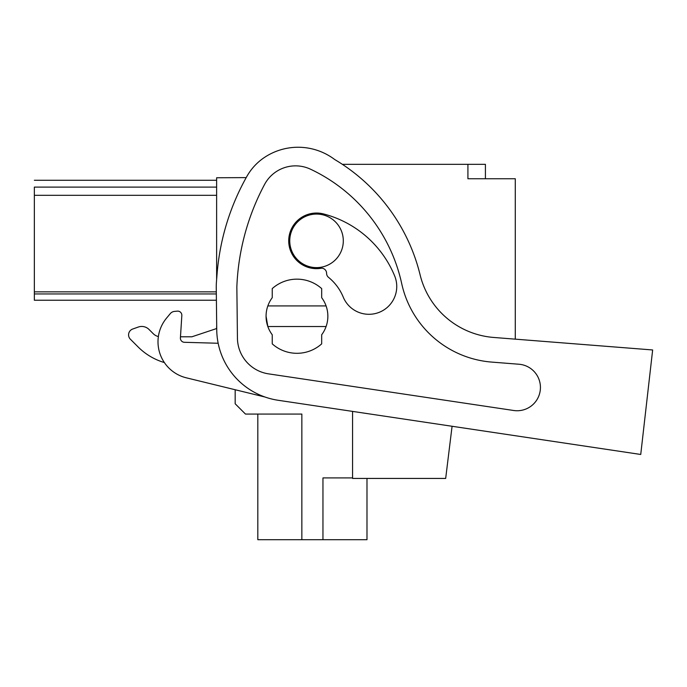 <?xml version="1.0" encoding="UTF-8"?>
<svg xmlns="http://www.w3.org/2000/svg" width="687" height="687" viewBox="0 0 687 687"><rect width="100%" height="100%" fill="white"/><g stroke="black" fill="none" stroke-linecap="round" stroke-linejoin="round"><path stroke-width="1.03" d="M216.628 279.472L216.628 177.761L246.204 177.607M485.417 178.749L485.417 164.33L342.349 164.33M352.568 411.401L352.568 478.435L445.674 478.435L452.08 426.275L640.739 454.468L278.175 400.281A72.092 72.092 0 0 1 216.74 329.812L216.259 287.561A65.909 65.909 0 0 1 216.474 281.464L217.109 273.572A236.86 236.86 0 0 1 246.899 176.37A55.613 55.613 0 0 1 264.967 157.1A60.679 60.679 0 0 1 334.681 159.513A185.37 185.37 0 0 1 420.118 274.894A82.388 82.388 0 0 0 493.687 337.454L652.65 349.966L640.739 454.468M216.628 195.314L34.35 195.314L34.35 300.236L216.405 300.236L216.706 326.196M515.284 339.155L515.284 178.749L467.916 178.749L467.916 164.33M216.628 326.196L216.628 328.549L191.913 336.785L180.483 336.785L181.832 315.505L180.406 337.918A4.122 4.122 0 0 0 184.399 342.298L218.165 343.26M132.694 329.03L138.31 327.046A10.296 10.296 0 0 1 149.027 329.468L153.33 333.77A10.296 10.296 0 0 0 158.379 336.536A10.296 10.296 0 0 1 153.33 333.77L149.027 329.468A10.296 10.296 0 0 0 138.31 327.046L132.694 329.03A6.183 6.183 0 0 0 130.384 339.223L138.139 346.978A61.787 61.787 0 0 0 164.365 362.556M257.823 414.063L257.823 539.707L301.851 539.707L301.851 414.063L245.465 414.063L235.169 403.767L235.169 389.744M34.35 195.314L34.35 187.104C34.35 178.019 34.35 178.019 34.35 187.104L216.628 187.104M216.311 291.855L34.35 291.855M327.854 316.235A30.898 30.898 0 0 0 326.085 305.93L267.836 305.93A30.898 30.898 0 0 1 272.241 297.694L272.241 288.6A37.072 37.072 0 0 1 321.679 288.6L321.679 297.694A30.898 30.898 0 0 1 321.679 334.767L321.679 343.861A37.072 37.072 0 0 1 272.241 343.861L272.241 334.767A30.898 30.898 0 0 1 267.836 326.531L266.067 316.235M343.302 240.845A26.776 26.776 0 0 1 316.527 267.621A26.776 26.776 0 0 1 289.751 240.845A26.776 26.776 0 0 1 316.527 214.069A26.776 26.776 0 0 1 343.302 240.845M352.568 477.92L322.959 477.92L322.959 539.707L366.987 539.707L366.987 478.435M301.851 539.707L322.959 539.707M216.628 328.549L191.913 336.785M130.384 339.223L138.139 346.978M326.085 326.531L267.836 326.531A30.898 30.898 0 0 1 267.836 305.93M177.34 311.142L174.481 311.409L177.34 311.142A4.122 4.122 0 0 1 181.832 315.505M170.299 313.607L166.563 318.098L170.299 313.607A6.183 6.183 0 0 1 174.481 311.409M246.899 176.37A55.613 55.613 0 0 1 264.967 157.1M513.696 410.491L268.548 373.857A36.505 36.505 0 0 1 237.436 338.167L236.852 287.003A236.86 236.86 0 0 1 264.572 184.442A35.114 35.114 0 0 1 310.498 169.2A165.464 165.464 0 0 1 401.697 283.585A100.225 100.225 0 0 0 491.746 362.092L518.968 364.239A23.289 23.289 0 0 1 540.36 389.289A23.289 23.289 0 0 1 513.696 410.491M166.563 318.098A37.072 37.072 0 0 0 186.289 377.807L264.959 397.009M321.722 268.162A5.152 5.152 0 0 1 326.591 273.323A5.152 5.152 0 0 0 328.498 277.333A50.074 50.074 0 0 1 343.242 297.11A27.806 27.806 0 0 0 379.559 312.19A27.806 27.806 0 0 0 394.639 275.873A105.686 105.686 0 0 0 323.508 213.932A27.806 27.806 0 0 0 289.21 246.04A27.806 27.806 0 0 0 321.722 268.162M216.328 293.942L34.35 293.942M216.628 180.269L34.35 180.269"/></g></svg>
